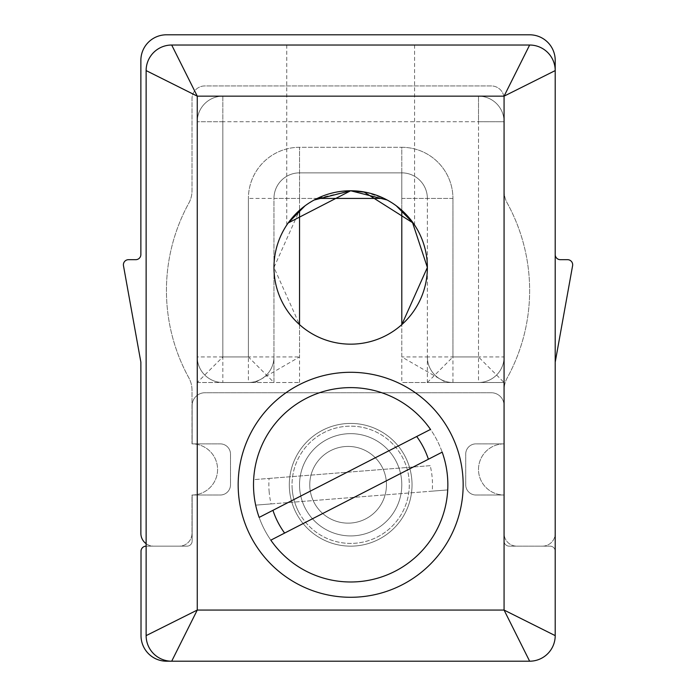 <?xml version="1.0" encoding="UTF-8"?>
<svg xmlns="http://www.w3.org/2000/svg" width="696" height="696" viewBox="0 0 696 696"><rect width="100%" height="100%" fill="white"/><g stroke="black" fill="none" stroke-linecap="round" stroke-linejoin="round"><path stroke-width="0.52" stroke-dasharray="3.48 2.61" d="M309.764 484.781A38.35 38.35 0 0 0 348.113 523.14A38.35 38.35 0 0 0 386.463 484.781A38.35 38.35 0 0 0 348.113 446.432A38.35 38.35 0 0 0 309.764 484.781A38.35 38.35 0 0 0 348.113 523.14A38.35 38.35 0 0 0 386.463 484.781A38.35 38.35 0 0 0 348.113 446.432A38.35 38.35 0 0 0 309.764 484.781M555.208 254.562L555.208 60.369A25.569 25.569 0 0 0 529.639 34.8L166.44 34.8A25.569 25.569 0 0 0 140.87 60.369L140.87 254.562A5.116 5.116 0 0 1 135.764 259.678L128.516 259.678A5.116 5.116 0 0 0 123.479 265.698L140.87 362.181L140.87 533.362A12.78 12.78 0 0 0 153.659 546.151L179.229 546.151A12.78 12.78 0 0 0 192.009 533.362L192.009 495.013A25.569 25.569 0 0 0 217.578 469.443A25.569 25.569 0 0 0 192.009 443.874L192.009 390.169A25.569 25.569 0 0 0 188.851 377.867A181.595 181.595 0 0 1 188.851 203.075A25.569 25.569 0 0 0 192.009 190.774L192.009 98.719A12.78 12.78 0 0 1 204.789 85.939L491.289 85.939A12.78 12.78 0 0 1 504.069 98.719L504.069 190.774A25.569 25.569 0 0 0 507.227 203.075A181.595 181.595 0 0 1 507.227 377.867A25.569 25.569 0 0 0 504.069 390.169L504.069 443.874A25.569 25.569 0 0 0 478.509 469.443A25.569 25.569 0 0 0 504.069 495.013L504.069 533.362A12.78 12.78 0 0 0 516.858 546.151L542.419 546.151A12.78 12.78 0 0 0 555.208 533.362L555.208 362.181L572.599 265.698A5.116 5.116 0 0 0 567.562 259.678L560.323 259.678A5.116 5.116 0 0 1 555.208 254.562L555.208 70.592A25.569 25.569 0 0 0 529.639 45.031L171.695 45.031A25.569 25.569 0 0 0 146.125 70.592L146.125 635.631A25.569 25.569 0 0 0 171.695 661.2L529.639 661.2A25.569 25.569 0 0 0 555.208 635.631L555.208 551.258A5.116 5.116 0 0 0 550.092 546.151L509.185 546.151A5.116 5.116 0 0 1 504.069 541.036L504.069 495.013L475.951 495.013A10.231 10.231 0 0 1 465.72 484.781L465.72 454.105A10.231 10.231 0 0 1 475.951 443.874L504.069 443.874L504.069 405.524A12.78 12.78 0 0 0 491.289 392.744L204.937 392.744A12.78 12.78 0 0 0 192.148 405.524L192.148 443.874L220.275 443.874A10.231 10.231 0 0 1 230.498 454.105L230.498 484.781A10.231 10.231 0 0 1 220.275 495.013L192.148 495.013L192.148 541.036A5.116 5.116 0 0 1 187.033 546.151L146.125 546.151A5.116 5.116 0 0 0 141.018 551.258L141.018 635.631A25.569 25.569 0 0 0 166.579 661.2L529.639 661.2A25.569 25.569 0 0 0 555.208 635.631L555.208 551.258A5.116 5.116 0 0 0 550.092 546.151L509.185 546.151A5.116 5.116 0 0 1 504.069 541.036L504.069 495.013L475.951 495.013A10.231 10.231 0 0 1 465.72 484.781L465.72 454.105A10.231 10.231 0 0 1 475.951 443.874L504.069 443.874L504.069 405.524A12.78 12.78 0 0 0 491.289 392.744L204.937 392.744A12.78 12.78 0 0 0 192.148 405.524L192.148 443.874L220.275 443.874A10.231 10.231 0 0 1 230.498 454.105L230.498 484.781A10.231 10.231 0 0 1 220.275 495.013L192.148 495.013L192.148 541.036A5.116 5.116 0 0 1 187.033 546.151L146.125 546.151M146.125 543.698A12.78 12.78 0 0 0 153.659 546.151L179.229 546.151A12.78 12.78 0 0 0 192.009 533.362L192.009 495.013A25.569 25.569 0 0 0 217.578 469.443A25.569 25.569 0 0 0 192.009 443.874L192.009 390.169A25.569 25.569 0 0 0 188.851 377.867A181.595 181.595 0 0 1 188.851 203.075A25.569 25.569 0 0 0 192.009 190.774L192.009 98.719A12.78 12.78 0 0 1 204.789 85.939L491.289 85.939A12.78 12.78 0 0 1 504.069 98.719L504.069 190.774A25.569 25.569 0 0 0 507.227 203.075A181.595 181.595 0 0 1 507.227 377.867A25.569 25.569 0 0 0 504.069 390.169L504.069 443.874A25.569 25.569 0 0 0 478.509 469.443A25.569 25.569 0 0 0 504.069 495.013L504.069 533.362A12.78 12.78 0 0 0 516.858 546.151L542.419 546.151A12.78 12.78 0 0 0 555.208 533.362L555.208 362.181M463.162 484.781A112.5 112.5 0 0 1 350.671 597.281A112.5 112.5 0 0 1 238.171 484.781A112.5 112.5 0 0 1 350.671 372.29A112.5 112.5 0 0 1 463.162 484.781A112.5 112.5 0 0 1 350.671 597.281A112.5 112.5 0 0 1 238.171 484.781A112.5 112.5 0 0 1 350.671 372.29A112.5 112.5 0 0 1 463.162 484.781A112.5 112.5 0 0 0 350.671 372.29A112.5 112.5 0 0 0 238.171 484.781A112.5 112.5 0 0 0 350.671 597.281A112.5 112.5 0 0 0 463.162 484.781M412.032 484.781A61.361 61.361 0 0 1 350.671 546.151A61.361 61.361 0 0 1 289.31 484.781A61.361 61.361 0 0 1 350.671 423.42A61.361 61.361 0 0 1 412.032 484.781A61.361 61.361 0 0 1 350.671 546.151A61.361 61.361 0 0 1 289.31 484.781A61.361 61.361 0 0 1 350.671 423.42A61.361 61.361 0 0 1 412.032 484.781A61.361 61.361 0 0 0 350.671 423.42A61.361 61.361 0 0 0 289.31 484.781A61.361 61.361 0 0 0 350.671 546.151A61.361 61.361 0 0 0 412.032 484.781A61.361 61.361 0 0 0 350.671 423.42A61.361 61.361 0 0 0 289.31 484.781A61.361 61.361 0 0 0 350.671 546.151A61.361 61.361 0 0 0 412.032 484.781M555.208 70.592L555.208 635.631L555.208 70.592L504.069 96.161L529.639 45.031L171.695 45.031L529.639 45.031A25.569 25.569 0 0 1 555.208 70.592A25.569 25.569 0 0 0 529.639 45.031A25.569 25.569 0 0 1 555.208 70.592L555.208 635.631L504.069 610.061L197.264 610.061L146.125 635.631L146.125 70.592L146.125 635.631A25.569 25.569 0 0 0 171.695 661.2L529.639 661.2L171.695 661.2L197.264 610.061L197.264 96.161L146.125 70.592A25.569 25.569 0 0 1 171.695 45.031A25.569 25.569 0 0 0 146.125 70.592A25.569 25.569 0 0 1 171.695 45.031L197.264 96.161L504.069 96.161L504.069 610.061L529.639 661.2A25.569 25.569 0 0 0 555.208 635.631A25.569 25.569 0 0 1 529.639 661.2A25.569 25.569 0 0 0 555.208 635.631A25.569 25.569 0 0 1 529.639 661.2L171.695 661.2A25.569 25.569 0 0 1 146.125 635.631A25.569 25.569 0 0 0 171.695 661.2M446.084 382.513L478.509 382.513L446.084 382.513L401.801 356.952L401.801 324.632L401.801 382.513L427.37 382.513L427.37 198.43L427.37 382.513L504.069 382.513L401.801 382.513M363.904 191.913L350.671 190.765L317.237 198.43A76.699 76.699 0 0 0 299.532 210.296L273.963 267.464L299.532 324.632L299.532 356.952L255.249 382.513L222.833 382.513L255.249 382.513M504.069 382.513L504.069 121.73A25.569 25.569 0 0 0 478.509 96.161A25.569 25.569 0 0 1 504.069 121.73L504.069 382.513L478.509 356.952L478.509 121.73L222.833 121.73L222.833 356.952L197.264 356.952A25.569 25.569 0 0 0 222.833 382.513A25.569 25.569 0 0 1 197.264 356.952L197.264 121.73L197.264 356.952A25.569 25.569 0 0 0 222.833 382.513L222.833 356.952L197.264 382.513L197.264 121.73A25.569 25.569 0 0 1 222.833 96.161L478.509 96.161L222.833 96.161A25.569 25.569 0 0 0 197.264 121.73L197.264 382.513L273.963 382.513L273.963 198.43A25.569 25.569 0 0 1 299.532 172.86L401.801 172.86A25.569 25.569 0 0 1 427.37 198.43A25.569 25.569 0 0 0 401.801 172.86A25.569 25.569 0 0 1 427.37 198.43A25.569 25.569 0 0 0 401.801 172.86L299.532 172.86A25.569 25.569 0 0 0 273.963 198.43A25.569 25.569 0 0 1 299.532 172.86A25.569 25.569 0 0 0 273.963 198.43L273.963 382.513L299.532 382.513L197.264 382.513M504.069 356.952A25.569 25.569 0 0 1 478.509 382.513A25.569 25.569 0 0 0 504.069 356.952L452.939 356.952L478.509 356.952L478.509 382.513A25.569 25.569 0 0 0 504.069 356.952M427.37 356.952A25.569 25.569 0 0 0 452.939 382.513A25.569 25.569 0 0 1 427.37 356.952L452.939 356.952L452.939 382.513A25.569 25.569 0 0 1 427.37 356.952L401.801 356.952M273.963 356.952A25.569 25.569 0 0 1 248.402 382.513L248.402 356.952L222.833 356.952L273.963 356.952A25.569 25.569 0 0 1 248.402 382.513A25.569 25.569 0 0 0 273.963 356.952L299.532 356.952M350.671 45.031L414.59 45.031L350.671 45.031M304.987 205.851L314.122 200.03M299.532 382.513L299.532 324.632A76.699 76.699 0 0 0 401.801 324.632M401.801 210.296L401.801 198.43L401.801 210.296A76.699 76.699 0 0 0 384.105 198.43L365.861 192.279M396.32 205.825L387.159 199.996M222.833 356.952L222.833 96.161A25.569 25.569 0 0 0 197.264 121.73A25.569 25.569 0 0 1 222.833 96.161L222.833 121.73L504.069 121.73A25.569 25.569 0 0 0 478.509 96.161L222.833 96.161L478.509 96.161A25.569 25.569 0 0 1 504.069 121.73L478.509 121.73L478.509 96.161L478.509 356.952M248.402 356.952L248.402 198.43L248.402 356.952L273.963 382.513M427.37 382.513L452.939 356.952L452.939 198.43L452.939 356.952M396.155 461.422A51.139 51.139 0 0 1 374.03 530.274A51.139 51.139 0 0 1 305.179 508.141A51.139 51.139 0 0 0 374.03 530.274A51.139 51.139 0 0 0 396.155 461.422A51.139 51.139 0 0 0 327.311 439.298A51.139 51.139 0 0 0 305.179 508.141A51.139 51.139 0 0 1 327.311 439.298A51.139 51.139 0 0 1 396.155 461.422A51.139 51.139 0 0 0 327.311 439.298A51.139 51.139 0 0 0 305.179 508.141M259.156 517.406L430.502 429.415A97.153 97.153 0 0 0 259.156 517.406M270.831 540.157A97.153 97.153 0 0 0 442.186 452.156L270.831 540.157M401.644 480.745A51.139 51.139 0 0 0 346.625 433.808A51.139 51.139 0 0 0 299.689 488.827A51.139 51.139 0 0 1 346.625 433.808A51.139 51.139 0 0 1 401.644 480.745A51.139 51.139 0 0 1 354.708 535.763A51.139 51.139 0 0 1 299.689 488.827A51.139 51.139 0 0 0 354.708 535.763A51.139 51.139 0 0 0 401.644 480.745A51.139 51.139 0 0 1 354.708 535.763A51.139 51.139 0 0 1 299.689 488.827M269.108 491.245A81.815 81.815 0 0 0 271.118 503.913L255.667 505.139A97.153 97.153 0 0 0 447.685 489.923L255.667 505.139A97.153 97.153 0 0 0 447.685 489.923L432.233 491.141A81.815 81.815 0 0 0 430.215 465.659L253.649 479.648A97.153 97.153 0 0 1 445.666 464.432A97.153 97.153 0 0 0 253.649 479.648L269.1 478.43A81.815 81.815 0 0 0 269.108 491.245M432.233 491.141L271.118 503.913M269.1 478.43L430.215 465.659M401.801 198.43L427.37 198.43L401.801 198.43L401.801 172.86L401.801 198.43M317.245 198.43L299.532 198.43L299.532 210.296L299.532 147.3A51.139 51.139 0 0 0 248.402 198.43A51.139 51.139 0 0 1 299.532 147.3L401.801 147.3L401.801 172.86A25.569 25.569 0 0 1 427.37 198.43A25.569 25.569 0 0 0 401.801 172.86L401.801 147.3A51.139 51.139 0 0 1 452.939 198.43A51.139 51.139 0 0 0 401.801 147.3L299.532 147.3L299.532 198.43L317.237 198.43M273.963 198.43L299.532 198.43L273.963 198.43A25.569 25.569 0 0 1 299.532 172.86A25.569 25.569 0 0 0 273.963 198.43L248.402 198.43L273.963 198.43M452.939 198.43L427.37 198.43L452.939 198.43M222.833 121.73L197.264 121.73L222.833 121.73M222.833 96.161A25.569 25.569 0 0 0 197.264 121.73A25.569 25.569 0 0 1 222.833 96.161M504.069 121.73A25.569 25.569 0 0 0 478.509 96.161A25.569 25.569 0 0 1 504.069 121.73M298.523 511.569A58.621 58.621 0 0 0 377.45 536.938A58.621 58.621 0 0 0 402.819 458.003A58.621 58.621 0 0 0 323.884 432.634A58.621 58.621 0 0 0 298.523 511.569M292.224 489.418A58.621 58.621 0 0 1 346.034 426.344A58.621 58.621 0 0 1 409.109 480.153A58.621 58.621 0 0 1 355.299 543.228A58.621 58.621 0 0 1 292.224 489.418M286.752 225.06L286.752 45.031M414.59 225.06L414.59 45.031"/><path stroke-width="1.04" d="M146.125 546.151A5.116 5.116 0 0 0 141.018 551.258L141.018 635.631A25.569 25.569 0 0 0 166.579 661.2L171.695 661.2L197.264 610.061L504.069 610.061L555.208 635.631A25.569 25.569 0 0 1 529.639 661.2L171.695 661.2A25.569 25.569 0 0 1 146.125 635.631L146.125 70.592L197.264 96.161L171.695 45.031L529.639 45.031A25.569 25.569 0 0 1 555.208 70.592L555.208 60.369A25.569 25.569 0 0 0 529.639 34.8L166.44 34.8A25.569 25.569 0 0 0 140.87 60.369L140.87 254.562A5.116 5.116 0 0 1 135.764 259.678L128.516 259.678A5.116 5.116 0 0 0 123.479 265.698L140.87 362.181L140.87 533.362A12.78 12.78 0 0 0 146.125 543.698M555.208 362.181L572.599 265.698A5.116 5.116 0 0 0 567.562 259.678L560.323 259.678A5.116 5.116 0 0 1 555.208 254.562M314.122 200.03L350.671 190.765L288.214 222.938M288.118 223.068L304.987 205.851M238.171 484.781A112.5 112.5 0 0 0 350.671 597.281A112.5 112.5 0 0 0 463.162 484.781A112.5 112.5 0 0 0 350.671 372.29A112.5 112.5 0 0 0 238.171 484.781M401.801 210.296L401.801 324.632L427.37 267.464A76.699 76.699 0 0 0 350.671 190.765A76.699 76.699 0 0 0 273.963 267.464A76.699 76.699 0 0 0 350.671 344.163A76.699 76.699 0 0 0 427.37 267.464L412.258 221.746M365.861 192.279L350.671 190.765L387.159 199.996M363.904 191.913L413.224 223.077L396.32 205.825M555.208 70.592L555.208 635.631A25.569 25.569 0 0 1 529.639 661.2L504.069 610.061L504.069 96.161L555.208 70.592A25.569 25.569 0 0 0 529.639 45.031L504.069 96.161L197.264 96.161L197.264 610.061L146.125 635.631A25.569 25.569 0 0 0 171.695 661.2M146.125 70.592A25.569 25.569 0 0 1 171.695 45.031A25.569 25.569 0 0 0 146.125 70.592M284.62 533.075A81.815 81.815 0 0 1 272.945 510.333M416.713 436.496A81.815 81.815 0 0 1 428.397 459.238M430.502 429.415L259.156 517.406A97.153 97.153 0 0 1 430.502 429.415M270.831 540.157L442.186 452.156A97.153 97.153 0 0 1 270.831 540.157M384.096 198.43L317.245 198.43M299.532 210.296L299.532 324.632"/></g></svg>
